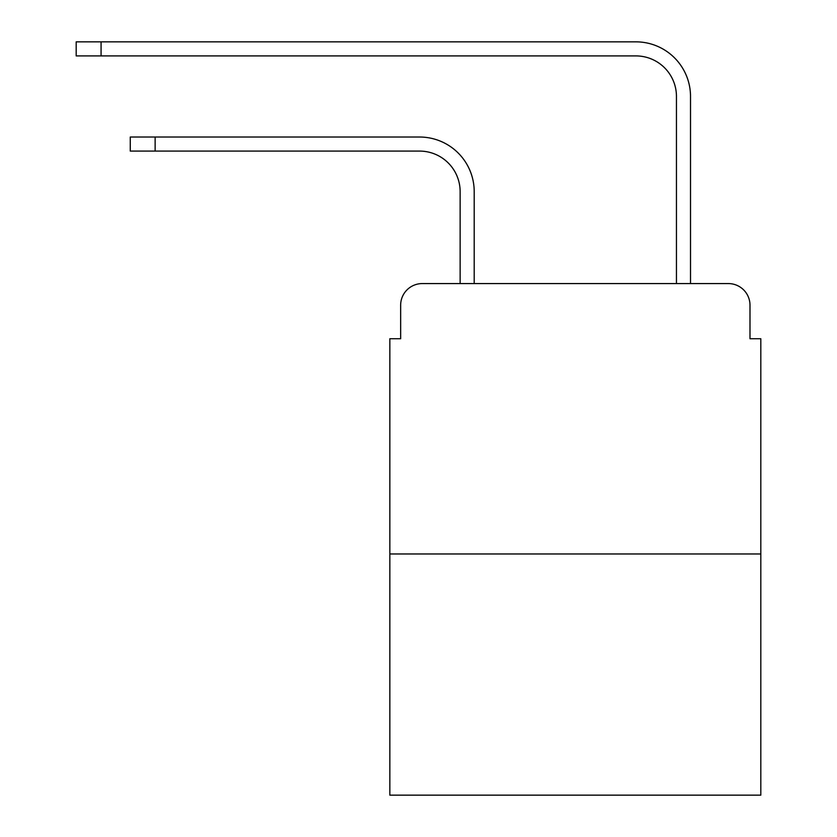 <?xml version="1.0" encoding="UTF-8"?>
<svg xmlns="http://www.w3.org/2000/svg" width="837" height="837" viewBox="0 0 837 837"><rect width="100%" height="100%" fill="white"/><g stroke="black" fill="none" stroke-linecap="round" stroke-linejoin="round"><path stroke-width="1.26" d="M400.651 305.212L400.651 338.734L400.651 305.212A21.626 21.626 0 0 1 422.287 283.576L460.141 283.576L460.141 191.642A40.563 40.563 0 0 0 419.578 151.089A40.563 40.563 0 0 1 460.141 191.642A40.563 40.563 0 0 0 419.578 151.089A40.563 40.563 0 0 1 460.141 191.642A40.563 40.563 0 0 0 419.578 151.089A40.563 40.563 0 0 1 460.141 191.642A40.563 40.563 0 0 0 419.578 151.089A40.563 40.563 0 0 1 460.141 191.642A40.563 40.563 0 0 0 419.578 151.089A40.563 40.563 0 0 1 460.141 191.642A40.563 40.563 0 0 0 419.578 151.089A40.563 40.563 0 0 1 460.141 191.642A40.563 40.563 0 0 0 419.578 151.089A40.563 40.563 0 0 1 460.141 191.642A40.563 40.563 0 0 0 419.578 151.089A40.563 40.563 0 0 1 460.141 191.642M760.812 553.968L389.843 553.968L389.843 795.15L760.812 795.15L760.812 338.734L749.994 338.734L749.994 305.212A21.626 21.626 0 0 0 728.368 283.576L422.287 283.576M389.843 553.968L389.843 338.734L400.651 338.734M474.202 283.576L474.202 191.642L474.202 283.576L474.202 191.642L474.202 283.576L474.202 191.642L474.202 283.576L474.202 191.642L474.202 283.576L474.202 191.642L474.202 283.576L474.202 191.642L474.202 283.576L474.202 191.642L474.202 283.576L474.202 191.642L474.202 283.576L490.963 283.576M659.682 283.576L676.453 283.576L676.453 96.464A40.563 40.563 0 0 0 635.89 55.912A40.563 40.563 0 0 1 676.453 96.464A40.563 40.563 0 0 0 635.89 55.912A40.563 40.563 0 0 1 676.453 96.464A40.563 40.563 0 0 0 635.89 55.912A40.563 40.563 0 0 1 676.453 96.464A40.563 40.563 0 0 0 635.89 55.912A40.563 40.563 0 0 1 676.453 96.464A40.563 40.563 0 0 0 635.89 55.912A40.563 40.563 0 0 1 676.453 96.464A40.563 40.563 0 0 0 635.89 55.912A40.563 40.563 0 0 1 676.453 96.464A40.563 40.563 0 0 0 635.89 55.912A40.563 40.563 0 0 1 676.453 96.464A40.563 40.563 0 0 0 635.89 55.912A40.563 40.563 0 0 1 676.453 96.464M690.515 283.576L690.515 96.464L690.515 283.576L690.515 96.464L690.515 283.576L690.515 96.464L690.515 283.576L690.515 96.464L690.515 283.576L690.515 96.464L690.515 283.576L690.515 96.464L690.515 283.576L690.515 96.464L690.515 283.576L690.515 96.464L690.515 283.576L728.368 283.576M749.994 338.734L749.994 305.212M130.269 137.027L155.138 137.027L155.138 151.089L130.269 151.089L130.269 137.027M155.138 151.089L419.578 151.089M474.202 191.642A54.614 54.614 0 0 0 419.578 137.027L155.138 137.027M76.188 41.85L101.068 41.85L101.068 55.912L76.188 55.912L76.188 41.85M690.515 96.464A54.614 54.614 0 0 0 635.89 41.85L101.068 41.85M101.068 55.912L635.89 55.912"/></g></svg>
